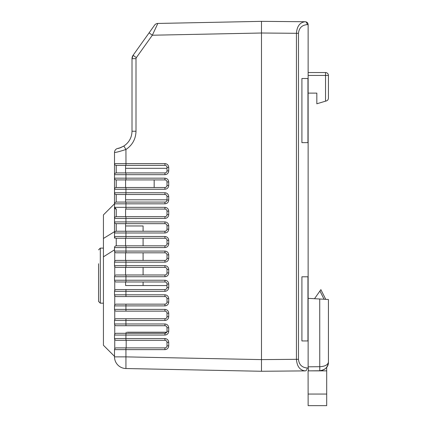 <?xml version="1.0" encoding="UTF-8"?>
<svg xmlns="http://www.w3.org/2000/svg" width="427" height="427" viewBox="0 0 427 427"><rect width="100%" height="100%" fill="white"/><g stroke="black" fill="none" stroke-linecap="round" stroke-linejoin="round"><path stroke-width="0.64" d="M308.134 366.809L308.305 367.983C308.641 369.793 308.566 370.753 308.086 370.866L319.791 370.764C325.038 370.204 327.909 367.305 328.427 362.069C327.909 364.861 325.038 366.409 319.807 366.708L308.134 366.809L308.134 24.633C307.963 22.887 307.008 21.921 305.262 21.734C307.008 21.921 307.963 22.887 308.134 24.633L307.168 24.627C301.9 25.113 299.007 28.011 298.478 33.317L298.478 359.304C299.007 364.615 301.9 367.508 307.168 367.994A2.898 2.066 -90.5 0 1 305.124 370.892L261.479 371.271L125.938 368.528A11.662 11.662 0 0 1 114.511 356.871L114.511 349.633A1.751 1.751 0 0 1 116.261 347.888L164.955 347.888C166.194 347.759 166.877 347.082 167 345.843C166.877 347.082 166.194 347.759 164.955 347.888L164.923 349.633L125.938 349.633L125.938 356.871L261.479 359.614L261.479 27.472M305.124 370.892C299.871 370.236 296.978 366.371 296.439 359.304L296.439 33.317C296.978 26.255 299.871 22.391 305.124 21.729L261.479 21.35L305.262 21.734M307.952 340.949L301.91 340.949L301.91 276.792L307.952 276.792L307.952 340.949L301.91 340.949M307.952 142.655L301.91 142.655L301.91 78.504L307.952 78.504L307.952 142.655L301.91 142.655M305.124 21.729A2.898 2.066 90.5 0 1 307.168 24.627M261.479 365.149L261.479 33.012L152.338 35.222L136.33 57.656L136.005 58.67L136.005 131.238C135.759 139.037 132.402 145.121 125.938 149.487C119.138 151.67 115.327 152.647 114.511 152.428L114.511 165.692L114.511 163.594L114.511 165.692L114.511 163.594L114.511 165.692L114.511 163.594L114.511 165.692L114.511 163.594L114.511 165.692L114.511 163.594L164.923 163.594C167.219 163.819 168.484 165.084 168.713 167.384L168.713 170.88C168.484 173.181 167.219 174.446 164.923 174.675L125.938 174.675L125.938 178.171L164.923 178.171C167.219 178.401 168.484 179.666 168.713 181.961L168.713 185.462C168.484 187.763 167.219 189.022 164.923 189.252L125.938 189.252L125.938 192.753L164.923 192.753C167.219 192.983 168.484 194.248 168.713 196.543L168.713 200.044C168.484 202.339 167.219 203.604 164.923 203.834L125.938 203.834L125.938 207.33L164.923 207.33C167.219 207.559 168.484 208.824 168.713 211.125L168.713 214.621C168.484 216.921 167.219 218.186 164.923 218.416L125.938 218.416L125.938 221.912L164.923 221.912C167.219 222.141 168.484 223.406 168.713 225.702L168.713 229.203C168.484 231.498 167.219 232.763 164.923 232.993L125.938 232.993L125.938 236.494L164.923 236.494C167.219 236.723 168.484 237.983 168.713 240.284L168.713 243.785C168.484 246.08 167.219 247.345 164.923 247.575L125.938 247.575L125.938 251.071L164.923 251.071L164.955 252.821L116.261 252.821A1.751 1.751 0 0 1 114.511 251.071L114.511 247.575A1.751 1.751 0 0 1 116.261 245.824L116.224 238.239M307.952 78.504L301.91 78.504M307.952 276.792L301.91 276.792M319.807 366.708L319.807 370.764C325.641 369.681 328.518 366.782 328.427 362.069L328.427 299.503L308.134 298.345M308.086 370.866L308.134 405.65L326.687 405.65L326.687 367.284A8.695 8.695 0 0 0 328.427 362.069L328.427 353.476M326.361 100.927C327.653 100.452 328.342 99.528 328.427 98.151C328.342 99.528 327.653 100.452 326.361 100.927L316.829 103.782L316.829 93.118L308.134 93.118M328.427 98.151L328.427 75.44A2.898 2.898 0 0 0 325.529 72.542L308.134 72.542M314.512 298.708L320.89 289.65L325.742 299.348M308.134 370.866L326.687 370.866M308.134 405.65L326.687 405.65M114.511 238.202L114.511 163.594A1.751 1.751 0 0 0 116.261 165.34L164.955 165.34C166.194 165.462 166.877 166.146 167 167.384L167 170.88C166.877 172.118 166.194 172.802 164.955 172.924L116.261 172.924L125.591 172.924L125.591 165.34M116.224 179.922L116.224 187.506L125.591 187.501L125.591 179.922L116.261 179.922A1.751 1.751 0 0 1 114.511 178.171L125.938 178.171L125.976 179.922L116.261 179.922M116.224 194.504L116.224 202.083L164.955 202.083L125.591 202.083L125.591 194.504M116.224 209.081L114.511 207.33A1.751 1.751 0 0 0 116.261 209.081L116.224 216.665L164.955 216.665C166.194 216.542 166.877 215.859 167 214.621C166.877 215.859 166.194 216.542 164.955 216.665L125.591 216.665L125.591 209.081L164.955 209.081L125.591 209.081M125.591 231.242L125.591 223.663L164.955 223.663L116.261 223.663A1.751 1.751 0 0 1 114.511 221.912L125.938 221.912L125.976 223.663M125.591 245.824L125.591 238.245M125.591 260.406L125.591 252.821M125.591 274.983L125.591 267.403M167 285.54L125.591 285.54L125.591 281.98M143.088 285.54L143.088 281.98L164.955 281.98L116.261 281.98A1.751 1.751 0 0 1 114.511 280.235L114.511 276.733A1.751 1.751 0 0 1 116.261 274.983L164.955 274.983L143.088 274.983L143.088 267.403L164.955 267.403L116.261 267.403A1.751 1.751 0 0 1 114.511 265.653L114.511 262.151A1.751 1.751 0 0 1 116.261 260.406L164.955 260.406C166.194 260.283 166.877 259.6 167 258.362C166.877 259.6 166.194 260.283 164.955 260.406L143.088 260.406L143.088 252.821L164.955 252.821C166.194 252.944 166.877 253.627 167 254.866L167 258.362L168.713 258.362C168.484 260.662 167.219 261.927 164.923 262.151L164.955 260.406M164.923 291.315L125.938 291.315L125.938 294.811L114.511 294.811A1.751 1.751 0 0 0 116.261 296.562L164.955 296.562L116.261 296.562A1.751 1.751 0 0 1 114.511 294.811L114.511 291.315A1.751 1.751 0 0 1 116.261 289.565L164.955 289.565C166.194 289.442 166.877 288.759 167 287.526L167 284.024C166.877 282.786 166.194 282.108 164.955 281.98L164.923 280.235C167.219 280.464 168.484 281.724 168.713 284.024L168.713 287.526C168.484 289.821 167.219 291.086 164.923 291.315L164.955 289.565L116.261 289.565M164.923 305.892L125.938 305.892L125.938 309.394L114.511 309.394A1.751 1.751 0 0 0 116.261 311.144L164.955 311.144L116.261 311.144A1.751 1.751 0 0 1 114.511 309.394L114.511 305.892A1.751 1.751 0 0 1 116.261 304.147L164.955 304.147C166.194 304.019 166.877 303.341 167 302.102L167 298.606C166.877 297.368 166.194 296.685 164.955 296.562L164.923 294.811C167.219 295.041 168.484 296.306 168.713 298.606L168.713 302.102C168.484 304.403 167.219 305.663 164.923 305.892L164.955 304.147L116.261 304.147M164.923 320.474L125.938 320.474L125.938 323.976L114.511 323.976A1.751 1.751 0 0 0 116.261 325.721L164.955 325.721L116.261 325.721A1.751 1.751 0 0 1 114.511 323.976L114.511 320.474A1.751 1.751 0 0 1 116.261 318.723L164.955 318.723C166.194 318.601 166.877 317.923 167 316.685L167 313.183C166.877 311.945 166.194 311.267 164.955 311.144L164.923 309.394C167.219 309.623 168.484 310.888 168.713 313.183L168.713 316.685C168.484 318.98 167.219 320.245 164.923 320.474L164.955 318.723L116.261 318.723M164.923 335.056L125.938 335.056L125.938 338.552L164.923 338.552C167.219 338.782 168.484 340.047 168.713 342.342L168.713 345.843L167 345.843L167 342.342C166.877 341.109 166.194 340.426 164.955 340.303L116.261 340.303A1.751 1.751 0 0 1 114.511 338.552L114.511 335.056A1.751 1.751 0 0 1 116.261 333.306L164.955 333.306C166.194 333.183 166.877 332.5 167 331.261L167 327.765C166.877 326.527 166.194 325.849 164.955 325.721L164.923 323.976C167.219 324.205 168.484 325.465 168.713 327.765L168.713 331.261C168.484 333.562 167.219 334.827 164.923 335.056L164.955 333.306L166.77 332.201L127.262 332.201M125.976 340.303L125.938 338.552L114.511 338.552A1.751 1.751 0 0 0 116.261 340.303L126.173 340.303L126.173 347.888M164.923 178.171L164.955 179.922L154.168 179.922L154.168 187.501L164.955 187.501C166.194 187.378 166.877 186.7 167 185.462L167 181.961C166.877 180.728 166.194 180.045 164.955 179.922L125.976 179.922M125.976 231.242L125.938 232.993L114.511 232.993A1.751 1.751 0 0 1 116.261 231.242L164.955 231.242C166.194 231.119 166.877 230.441 167 229.203C166.877 230.441 166.194 231.119 164.955 231.242L143.088 231.242L143.088 225.963L125.591 225.963M168.713 243.785L167 243.785L167 240.284C166.877 239.045 166.194 238.367 164.955 238.245L143.088 238.245L143.088 245.824L164.955 245.824C166.194 245.701 166.877 245.018 167 243.785C166.877 245.018 166.194 245.701 164.955 245.824L164.923 247.575M168.713 272.944L167 272.944C166.877 274.182 166.194 274.86 164.955 274.983C166.194 274.86 166.877 274.182 167 272.944L167 269.442C166.877 268.204 166.194 267.526 164.955 267.403L164.923 265.653C167.219 265.882 168.484 267.147 168.713 269.442L168.713 272.944C168.484 275.239 167.219 276.504 164.923 276.733L164.955 274.983M126.173 333.306L126.173 332.201M119.784 147.918L117.82 148.42C118.065 148.665 120.078 147.87 123.846 146.034C129.087 142.495 131.81 137.563 132.007 131.238L132.007 58.67L133.091 55.286L154.585 25.161A4.083 4.083 0 0 1 157.83 23.448L261.479 21.35L261.479 33.012L298.478 33.317M298.478 359.304L261.479 359.609L261.479 371.271L125.938 368.528A11.662 11.662 0 0 1 114.516 357.218A11.662 11.662 0 0 0 125.938 368.528A11.662 11.662 0 0 1 114.516 357.218A11.662 11.662 0 0 0 125.938 368.528L125.938 356.871L114.511 356.871M157.83 23.448L152.338 35.222L149.098 32.852M132.007 131.238C131.81 137.563 129.087 142.495 123.846 146.034L125.938 149.487C132.402 145.121 135.759 139.037 136.005 131.238L132.007 131.238M125.976 187.501L125.938 189.252L114.511 189.252A1.751 1.751 0 0 1 116.261 187.501L164.955 187.501L164.923 189.252M114.746 275.858L114.746 266.528M114.746 261.276L114.746 251.946M168.713 229.203L167 229.203L167 225.702C166.877 224.469 166.194 223.785 164.955 223.663L164.923 221.912M125.976 194.504L116.261 194.504A1.751 1.751 0 0 1 114.511 192.753L125.938 192.753L125.976 194.504L164.955 194.504L164.923 192.753M164.923 203.834L164.955 202.083C166.194 201.96 166.877 201.277 167 200.044L167 196.543C166.877 195.304 166.194 194.627 164.955 194.504M114.746 290.44L114.746 281.11M125.976 245.824L125.938 247.575L114.511 247.575A1.751 1.751 0 0 1 116.261 245.824L164.955 245.824M125.976 238.245L116.261 238.245A1.751 1.751 0 0 1 114.511 236.494L125.938 236.494L125.976 238.245L164.955 238.245L164.923 236.494M114.746 319.599L114.746 310.269M125.976 216.665L125.938 218.416L114.511 218.416A1.751 1.751 0 0 1 116.261 216.665L125.591 216.665M168.713 214.621L167 214.621L167 211.125C166.877 209.887 166.194 209.203 164.955 209.081L164.923 207.33M114.746 305.017L114.746 295.687M114.746 334.181L114.746 324.851M114.746 348.758L114.746 339.428M114.511 356.342L103.43 345.262L103.43 214.882L114.511 203.802M103.43 256.83L114.511 249.827M117.82 148.42A4.083 4.083 0 0 0 114.511 152.428A4.083 4.083 0 0 1 117.82 148.42M136.005 58.67L132.007 58.67A5.834 5.834 0 0 1 133.091 55.286A5.834 5.834 0 0 0 132.007 58.67A5.834 5.834 0 0 1 133.091 55.286A5.834 5.834 0 0 0 132.007 58.67L133.091 55.286L136.33 57.656M114.511 174.675A1.751 1.751 0 0 1 116.261 172.924A1.751 1.751 0 0 0 114.511 174.675L125.938 174.675L125.976 172.924M164.955 172.924L164.923 174.675M164.955 165.34L164.923 163.594M114.511 203.834A1.751 1.751 0 0 1 116.261 202.083A1.751 1.751 0 0 0 114.511 203.834L125.938 203.834L125.976 202.083M164.955 216.665L164.923 218.416M164.955 231.242L164.923 232.993M164.923 338.552L164.955 340.303M125.591 199.809L167 199.809M125.591 168.318L167 168.318M98.573 275.645L98.573 301.441L98.573 275.645M98.573 283.469L98.573 263.758L98.573 283.469M308.305 367.983L307.168 367.994M319.764 370.764L319.727 299.007M328.427 75.44L325.529 75.44L325.529 72.542M308.134 75.44L325.529 75.44L325.529 101.172M324.072 299.252L319.924 290.963M326.116 367.967L326.687 367.967M308.134 394.057L326.687 394.057M164.923 251.071C167.219 251.3 168.484 252.565 168.713 254.866L168.713 258.362M164.923 262.151L125.938 262.151L125.938 265.653L164.923 265.653M164.923 276.733L125.938 276.733L125.938 280.235L164.923 280.235M125.976 296.562L125.938 294.811L164.923 294.811M125.976 311.144L125.938 309.394L164.923 309.394M125.976 325.721L125.938 323.976L164.923 323.976M168.713 345.843C168.484 348.144 167.219 349.403 164.923 349.633M125.938 149.487L125.976 165.34M116.224 223.663L116.224 231.242M116.224 165.34L116.224 172.924M103.43 238.469L114.511 231.658M125.976 347.888L125.938 349.633L114.511 349.633M125.976 333.306L125.938 335.056L114.511 335.056M125.976 318.723L125.938 320.474L114.511 320.474M125.976 304.147L125.938 305.892L114.511 305.892M125.976 289.565L125.938 291.315L114.511 291.315M125.976 274.983L125.938 276.733L114.511 276.733M116.261 281.98A1.751 1.751 0 0 1 114.511 280.235L125.938 280.235L125.976 281.98M125.976 260.406L125.938 262.151L114.511 262.151M116.261 267.403A1.751 1.751 0 0 1 114.511 265.653L125.938 265.653L125.976 267.403M116.261 252.821A1.751 1.751 0 0 1 114.511 251.071L125.938 251.071L125.976 252.821M114.511 207.33L125.938 207.33L125.976 209.081M167 170.88L168.713 170.88M167 167.384L168.713 167.384M116.261 187.501A1.751 1.751 0 0 0 114.511 189.252M167 185.462L168.713 185.462M167 181.961L168.713 181.961M167 200.044L168.713 200.044M167 196.543L168.713 196.543M116.261 216.665A1.751 1.751 0 0 0 114.511 218.416M167 211.125L168.713 211.125M116.261 231.242A1.751 1.751 0 0 0 114.511 232.993M167 225.702L168.713 225.702M167 240.284L168.713 240.284M168.713 254.866L167 254.866M168.713 269.442L167 269.442M168.713 284.024L167 284.024M168.713 287.526L167 287.526M168.713 298.606L167 298.606M168.713 302.102L167 302.102M168.713 313.183L167 313.183M168.713 316.685L167 316.685M168.713 327.765L167 327.765M168.713 331.261L167 331.261M168.713 342.342L167 342.342M103.43 248.108L100.313 248.108L100.313 303.181L98.573 301.441M118.354 148.313C118.589 148.505 120.419 147.747 123.846 146.034C118.354 148.847 121.054 147.368 118.343 148.313M103.43 303.181L100.313 303.181M100.313 248.108L98.573 249.848"/></g></svg>
